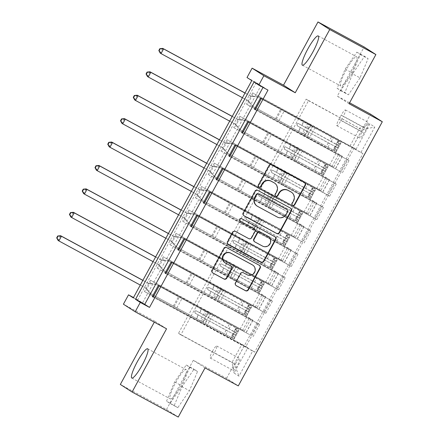 <?xml version="1.0" encoding="UTF-8"?>
<svg xmlns="http://www.w3.org/2000/svg" width="439" height="439" viewBox="0 0 439 439"><rect width="100%" height="100%" fill="white"/><g stroke="black" fill="none" stroke-linecap="round" stroke-linejoin="round"><path stroke-width="0.33" stroke-dasharray="2.19 1.65" d="M291.052 191.975A6.7 6.596 122.8 0 1 293.219 200.749L291.836 203.279A1.465 1.443 122.8 0 0 292.478 205.293M304.501 182.481A2.096 2.063 122.8 0 0 304.216 182.295L271.593 164.609A2.096 2.063 122.8 0 0 268.778 165.465L258.127 185A1.465 1.443 122.8 0 0 258.769 187.014M274.194 182.838A6.7 6.596 122.8 0 1 276.361 191.613L274.984 194.142A1.465 1.443 122.8 0 0 275.621 196.151M175.677 382.638A16.644 2.941 118.5 0 1 186.087 369.6A16.644 2.941 118.5 0 1 180.627 385.832A16.644 2.941 118.5 0 1 170.217 398.864A16.644 2.941 118.5 0 1 175.677 382.638M235.513 363.838A6.826 1.207 118.5 0 1 239.782 358.493A6.826 1.207 118.5 0 1 237.543 365.149A6.826 1.207 118.5 0 1 233.274 370.494A6.826 1.207 118.5 0 1 235.513 363.838M212.432 351.326A6.826 1.207 118.5 0 1 216.701 345.976A6.826 1.207 118.5 0 1 214.462 352.638A6.826 1.207 118.5 0 1 210.193 357.983A6.826 1.207 118.5 0 1 212.432 351.326M351.2 72.984A16.644 2.941 -61.5 0 0 356.655 56.752A16.644 2.941 -61.5 0 0 346.245 69.785A16.644 2.941 -61.5 0 0 340.79 86.017A16.644 2.941 -61.5 0 0 351.2 72.984M178.25 417.05L166.502 409.472L120.335 384.443M267.988 90.11L263.224 87.037L263.016 87.416M256.239 82.532L137.758 299.837L142.521 302.91L261.002 85.605L256.239 82.532L247.009 77.527M252.639 92.87L246.515 104.109L247.305 104.625L253.435 93.381L252.639 92.87L356.117 149.167L310.302 124.462L304.172 135.7L247.305 104.625M239.875 116.286L233.746 127.529L234.541 128.04L240.665 116.801L239.875 116.286L333.673 167.138L340.313 154.962L342.343 156.284L304.172 135.7M227.106 139.706L220.976 150.945L221.772 151.455L227.901 140.217L227.106 139.706L320.909 190.553L327.543 178.377L329.574 179.699L234.541 128.04M214.342 163.121L208.212 174.36L209.002 174.876L215.132 163.632L214.342 163.121L308.14 213.974L314.779 201.797L316.81 203.12L221.772 151.455M201.572 186.537L195.443 197.78L196.238 198.291L202.368 187.052L201.572 186.537L295.37 237.389L302.01 225.212L304.04 226.535L209.002 174.876M188.803 209.957L182.679 221.196L183.469 221.706L189.599 210.468L188.803 209.957L282.606 260.804L289.246 248.628L291.271 249.95L196.238 198.291M176.039 233.372L169.909 244.611L170.705 245.121L176.829 233.883L176.039 233.372L269.837 284.225L276.477 272.048L278.507 273.371L183.469 221.706M163.27 256.788L157.14 268.026L157.936 268.542L164.065 257.298L163.27 256.788L257.073 307.64L263.707 295.463L265.738 296.786L170.705 245.121M150.5 280.203L144.376 291.447L145.166 291.957L151.296 280.719L150.5 280.203L244.303 331.055L250.943 318.879L252.974 320.201L157.936 268.542M366.307 128.901L364.063 133.022A6.612 1.169 118.5 0 1 359.925 138.203A6.612 1.169 118.5 0 1 362.093 131.749L364.343 127.628A6.612 1.169 118.5 0 1 368.48 122.448A6.612 1.169 118.5 0 1 366.307 128.901L343.227 116.384L340.982 120.505A6.612 1.169 118.5 0 1 336.845 125.686A6.612 1.169 118.5 0 1 339.012 119.238L341.262 115.117A6.612 1.169 118.5 0 1 345.4 109.937A6.612 1.169 118.5 0 1 343.227 116.384M166.502 409.472L193.314 360.293L226.546 378.314L238.295 385.892M226.546 378.314L370.565 114.167M306.159 99.154L308.507 100.668L180.835 334.842L178.486 333.322L306.159 99.154L362.054 129.703L352.352 147.499L362.927 153.562L254.664 352.138L153.107 297.082M361.006 152.322L374.796 127.03L369.907 123.875L356.117 149.167M354.196 147.927L245.928 346.503L247.848 347.743L234.064 373.029L238.953 376.185L252.743 350.898L254.664 352.138M166.557 328.8L154.808 321.216L154.298 322.155M154.808 321.216L123.419 304.2M137.758 299.837L133.494 297.527M349.076 103.73L337.328 96.152L364.14 46.973M337.328 96.152L349.587 102.797M308.507 100.668L362.054 129.703L374.796 127.03M350.004 145.984L359.706 128.183L369.907 123.875M178.486 333.322L232.033 362.356L241.735 344.555L145.166 291.957M244.303 331.055L208.163 311.794L202.039 323.033M257.073 307.64L220.932 288.379L214.803 299.617M269.837 284.225L233.702 264.958L227.572 276.202M282.606 260.804L246.466 241.543L240.336 252.782M295.37 237.389L259.235 218.128L253.105 229.367M308.14 213.974L271.999 194.707L265.875 205.951M320.909 190.553L284.768 171.292L278.639 182.531M333.673 167.138L297.538 147.877L291.408 159.116M180.835 334.842L234.382 363.871L232.033 362.356L234.064 373.029M260.579 97.99L352.352 147.499M312.65 125.977L306.526 137.215L349.043 160.597L255.246 109.745M247.81 121.411L340.483 171.534L248.606 121.921M299.886 149.392L293.757 160.63L336.279 184.012L242.476 133.16M235.046 144.826L319.06 190.125L329.64 196.189L235.836 145.336M287.117 172.807L280.987 184.051L323.51 207.433L229.712 156.58M222.277 168.241L306.296 213.546L316.87 219.61L223.072 168.757M274.353 196.228L268.224 207.466L310.741 230.848L216.943 179.995M209.507 191.662L302.186 241.785L210.303 192.172M261.584 219.643L255.454 230.881L297.977 254.263L204.173 203.411M196.743 215.077L280.762 260.376L291.337 266.44L197.534 215.587M248.814 243.058L242.69 254.302L285.207 277.678L191.409 226.831M183.974 238.492L267.993 283.797L278.567 289.855L184.77 239.008M236.05 266.478L229.921 277.717L272.443 301.099L178.64 250.246M171.21 261.913L255.224 307.212L265.804 313.276L172 262.423M223.281 289.894L217.151 301.132L259.674 324.514L165.871 273.662M158.441 285.328L251.113 335.451L159.236 285.838M210.511 313.309L204.387 324.553L244.084 346.075L234.382 363.871L238.953 376.185M263.224 87.037L253.994 82.033M261.002 85.605L251.772 80.6M142.521 302.91L133.291 297.905M310.302 124.462L253.435 93.381M246.515 104.109L340.313 154.962M307.904 122.915L301.78 134.153M233.746 127.529L327.543 178.377M220.976 150.945L314.779 201.797M208.212 174.36L302.01 225.212M195.443 197.78L289.246 248.628M182.679 221.196L276.477 272.048M169.909 244.611L263.707 295.463M157.14 268.026L250.943 318.879M144.376 291.447L245.928 346.503M362.927 153.562L261.375 98.506M255.278 109.679L306.526 137.215M315.048 127.524L308.919 138.762M253.034 336.691L259.674 324.514M265.804 313.276L272.443 301.099M278.567 289.855L285.207 277.678M291.337 266.44L297.977 254.263M304.106 243.025L310.741 230.848M316.87 219.61L323.51 207.433M329.64 196.189L336.279 184.012M342.404 172.774L349.043 160.597M297.538 147.877L240.665 116.801M295.14 146.33L289.01 157.568M242.509 133.099L293.757 160.63M302.284 150.939L296.155 162.178M229.745 156.514L280.987 184.051M289.515 174.354L283.385 185.598M284.768 171.292L227.901 140.217M282.37 169.745L276.241 180.989M216.976 179.93L268.224 207.466M276.746 197.775L270.622 209.013M271.999 194.707L215.132 163.632M269.606 193.165L263.477 204.404M204.212 203.35L255.454 230.881M263.982 221.19L257.852 232.429M259.235 218.128L202.368 187.052M256.837 216.581L250.707 227.819M191.442 226.765L242.69 254.302M251.212 244.605L245.083 255.849M246.466 241.543L189.599 210.468M244.068 239.996L237.943 251.24M178.673 250.181L229.921 277.717M238.448 268.026L232.319 279.264M233.702 264.958L176.829 233.883M231.304 263.416L225.174 274.655M165.909 273.601L217.151 301.132M225.679 291.441L219.549 302.68M220.932 288.379L164.065 257.298M218.534 286.832L212.405 298.07M252.743 350.898L244.084 346.075M153.14 297.016L204.387 324.553M212.91 314.856L206.785 326.1M208.163 311.794L151.296 280.719M241.735 344.555L247.848 347.743M205.765 310.247L199.641 321.491M360.018 77.873L348.39 94.808L344.851 92.525L352.94 73.308L364.568 56.368L368.101 58.65L360.018 77.873L352.259 73.664L340.637 90.604L337.097 88.321L345.186 69.099L356.808 52.164L360.348 54.447L352.259 73.664M193.314 360.293L205.057 367.877M174.283 405.373L182.372 386.155L193.994 369.221L197.534 371.504L189.445 390.721L177.822 407.655L166.529 401.169L174.612 381.952L186.24 365.012L189.78 367.295L181.691 386.518L170.063 403.452L166.529 401.169M360.348 54.447L368.101 58.65M356.808 52.164L364.568 56.368M345.186 69.099L352.94 73.308M337.097 88.321L344.851 92.525M340.637 90.604L348.39 94.808M170.063 403.452L177.822 407.655M181.691 386.518L189.445 390.721M189.78 367.295L197.534 371.504M186.24 365.012L193.994 369.221M174.612 381.952L182.372 386.155M290.519 208.135A2.096 2.063 122.8 0 0 290.234 207.949L257.611 190.263A2.096 2.063 122.8 0 0 254.796 191.119L242.965 212.816A2.096 2.063 122.8 0 0 243.771 215.637L243.804 215.653M256.941 205.957A6.7 6.596 122.8 0 0 257.364 206.209L276.938 216.822A6.7 6.596 122.8 0 0 285.948 214.084L287.402 211.417A1.465 1.443 122.8 0 0 286.93 209.496M253.978 228.681A2.096 2.063 122.8 0 1 254.658 231.424L251.295 237.581A2.096 2.063 122.8 0 1 248.485 238.437L235.249 231.265A2.096 2.063 122.8 0 0 232.434 232.121L227.375 241.406A2.096 2.063 122.8 0 0 228.181 244.232M274.929 236.731A2.096 2.063 122.8 0 0 274.644 236.539L241.477 218.562A1.465 1.443 122.8 0 0 239.529 219.11A1.465 1.443 122.8 0 0 240.073 221.135M254.51 241.702A2.096 2.063 122.8 0 0 254.642 241.779L262.209 245.884A5.603 5.515 122.8 0 0 269.639 243.777A5.603 5.515 122.8 0 0 267.933 236.253M252.43 264.898A5.603 5.515 122.8 0 1 254.137 272.416A5.603 5.515 122.8 0 1 246.713 274.523L243.135 272.586A2.096 2.063 122.8 0 0 240.32 273.442L235.255 282.727A2.096 2.063 122.8 0 0 236.067 285.548L236.094 285.564M224.878 262.67A5.603 5.515 122.8 0 0 225.234 262.879L225.553 263.087M231.002 266.039A2.096 2.063 122.8 0 0 230.716 265.853L225.234 262.879M259.339 265.321A2.096 2.063 122.8 0 0 259.054 265.134L226.431 247.448A2.096 2.063 122.8 0 0 223.616 248.304L211.785 270.001A2.096 2.063 122.8 0 0 212.591 272.822L212.624 272.838M336.559 149.37L334.161 148.069L333.772 150.352L336.175 151.653L336.559 149.37L339.627 143.751L341.284 142.285L312.535 126.706L310.592 130.268L298.569 123.595A1.279 1.262 122.8 0 0 296.846 124.116A1.279 1.262 122.8 0 0 297.34 125.839L309.369 132.518L307.426 136.074L252.195 105.975L275.516 118.7L280.62 109.333L341.339 142.329L339.298 146.077L308.392 129.088L310.335 125.527M336.175 151.653L305.226 134.894L307.168 131.332L297.752 126.108A1.279 1.262 -57.2 0 1 297.258 124.385A1.279 1.262 -57.2 0 1 298.981 123.858L308.392 129.088M312.535 126.706L257.298 96.607L250.691 95.889A2.135 2.102 -57.2 0 1 249.928 95.647L245.017 92.986M280.62 109.333L257.298 96.607M333.772 150.352L307.426 136.074M305.226 134.894L275.516 118.7M334.161 148.069L337.223 142.45L339.627 143.751M338.881 140.985L337.223 142.45M310.592 130.268L336.697 144.436L336.565 145.298L335.467 146.686L309.369 132.518M162.776 48.4L160.224 53.081L247.376 100.333A2.135 2.102 -57.2 0 1 247.991 100.838L252.195 105.975M307.168 131.332L329.903 143.8L338.277 147.948L336.23 151.696M335.467 146.686L338.123 148.124L339.352 145.88L336.697 144.436M258.094 97.123L251.487 96.399A2.135 2.102 -57.2 0 1 250.724 96.157L244.984 93.046M242.427 97.732L248.172 100.844A2.135 2.102 -57.2 0 1 248.787 101.354L252.985 106.49M323.795 172.79L321.392 171.484L321.008 173.767L323.406 175.073L323.795 172.79L326.857 167.166L328.515 165.706L299.766 150.127L297.829 153.683L285.8 147.01A1.279 1.262 122.8 0 0 284.077 147.531A1.279 1.262 122.8 0 0 284.576 149.26L296.599 155.933L294.662 159.494L239.425 129.395L262.747 142.115L267.856 132.754L328.57 165.75L326.528 169.498L295.628 152.503L297.565 148.942M323.406 175.073L292.462 158.309L294.399 154.748L284.988 149.523A1.279 1.262 -57.2 0 1 284.494 147.8A1.279 1.262 -57.2 0 1 286.212 147.274L295.628 152.503M299.766 150.127L244.534 120.028L237.927 119.304A2.135 2.102 -57.2 0 1 237.164 119.062L232.247 116.401M267.856 132.754L244.534 120.028M321.008 173.767L294.662 159.494M292.462 158.309L262.747 142.115M321.392 171.484L324.459 165.865L326.857 167.166M326.111 164.4L324.459 165.865M297.829 153.683L323.938 167.857L323.367 169.498L322.703 170.102L296.599 155.933M150.012 71.815L147.455 76.501L234.607 123.749A2.135 2.102 -57.2 0 1 235.227 124.259L239.425 129.395M294.399 154.748L317.134 167.215L325.508 171.369L323.466 175.117M322.703 170.102L325.359 171.539L326.583 169.295L323.927 167.852L326.589 169.295M245.33 120.538L238.723 119.814A2.135 2.102 -57.2 0 1 237.954 119.578L232.215 116.467M229.663 121.148L235.403 124.259A2.135 2.102 -57.2 0 1 236.017 124.769L240.221 129.906M311.026 196.206L308.628 194.905L308.238 197.188L310.642 198.488L311.026 196.206L314.094 190.586L315.745 189.121L287.002 173.542L285.059 177.104L273.031 170.425A1.279 1.262 122.8 0 0 271.313 170.952A1.279 1.262 122.8 0 0 271.807 172.675L283.835 179.348L281.893 182.909L226.661 152.81L249.978 165.536L255.086 156.169L315.806 189.165L313.759 192.913L282.859 175.918L284.801 172.362M310.642 198.488L279.692 181.724L281.635 178.168L272.218 172.939A1.279 1.262 -57.2 0 1 271.725 171.215A1.279 1.262 -57.2 0 1 273.448 170.694L282.859 175.918M287.002 173.542L231.765 143.443L225.158 142.719A2.135 2.102 -57.2 0 1 224.395 142.483L219.484 139.816M255.086 156.169L231.765 143.443M308.238 197.188L281.893 182.909M279.692 181.724L249.978 165.536M308.628 194.905L311.69 189.286L314.094 190.586M313.347 187.821L311.69 189.286M285.059 177.104L311.169 191.272L310.603 192.913L309.934 193.517L283.835 179.348M137.242 95.236L134.691 99.916L221.843 147.164A2.135 2.102 -57.2 0 1 222.458 147.674L226.661 152.81M281.635 178.168L304.364 190.636L312.738 194.784L310.697 198.532M309.934 193.517L312.59 194.96L313.819 192.71L311.158 191.272L313.819 192.71M232.56 143.954L225.953 143.235A2.135 2.102 -57.2 0 1 225.191 142.993L219.451 139.882M216.893 144.563L222.639 147.68A2.135 2.102 -57.2 0 1 223.253 148.184L227.451 153.321M298.262 219.621L295.859 218.32L295.469 220.603L297.872 221.904L298.262 219.621L301.324 214.002L302.981 212.536L274.232 196.957L272.29 200.519L260.267 193.846A1.279 1.262 122.8 0 0 258.544 194.367A1.279 1.262 122.8 0 0 259.037 196.09L271.066 202.769L269.123 206.325L213.892 176.226L237.214 188.951L242.317 179.584L303.036 212.58L300.995 216.328L270.089 199.333L272.032 195.778M297.872 221.904L266.923 205.145L268.866 201.583L259.454 196.359A1.279 1.262 -57.2 0 1 258.955 194.636A1.279 1.262 -57.2 0 1 260.678 194.109L270.089 199.333M274.232 196.957L219.001 166.858L212.394 166.14A2.135 2.102 -57.2 0 1 211.631 165.898L206.714 163.237M242.317 179.584L219.001 166.858M295.469 220.603L269.123 206.325M266.923 205.145L237.214 188.951M295.859 218.32L298.926 212.701L301.324 214.002M300.578 211.236L298.926 212.701M272.29 200.519L298.394 214.687L298.262 215.549L297.165 216.937L271.066 202.769M124.473 118.651L121.921 123.332L209.074 170.584A2.135 2.102 -57.2 0 1 209.688 171.089L213.892 176.226M268.866 201.583L291.6 214.051L299.974 218.199L297.927 221.947M297.165 216.937L299.826 218.375L301.05 216.125L298.394 214.687M219.791 167.374L213.184 166.65A2.135 2.102 -57.2 0 1 212.421 166.408L206.681 163.297M204.13 167.983L209.869 171.095A2.135 2.102 -57.2 0 1 210.484 171.605L214.687 176.741M285.493 243.041L283.095 241.735L282.705 244.018L285.103 245.324L285.493 243.041L288.555 237.417L290.212 235.957L261.463 220.378L259.526 223.934L247.497 217.261A1.279 1.262 122.8 0 0 245.78 217.782A1.279 1.262 122.8 0 0 246.274 219.511L258.297 226.184L256.36 229.74L201.122 199.646L224.444 212.366L229.553 203.005L290.267 236.001L288.225 239.749L257.325 222.754L259.262 219.193M285.103 245.324L254.159 228.56L256.096 224.998L246.685 219.774A1.279 1.262 -57.2 0 1 246.191 218.051A1.279 1.262 -57.2 0 1 247.909 217.524L257.325 222.754M261.463 220.378L206.231 190.279L199.624 189.555A2.135 2.102 -57.2 0 1 198.862 189.313L193.95 186.652M229.553 203.005L206.231 190.279M259.526 223.934L285.624 238.103L282.727 244.04L256.36 229.74M254.159 228.56L224.444 212.366M283.095 241.735L286.157 236.116L288.555 237.417M287.808 234.651L286.157 236.116M111.709 142.066L109.152 146.752L196.31 194A2.135 2.102 -57.2 0 1 196.924 194.51L201.122 199.646M256.096 224.998L278.831 237.466L287.205 241.62L285.163 245.368M285.07 239.743L284.401 240.352L258.297 226.184M284.401 240.352L287.057 241.79L288.28 239.546L285.624 238.103L288.286 239.546M207.027 190.789L200.42 190.065A2.135 2.102 -57.2 0 1 199.657 189.829L193.912 186.718M191.36 191.399L197.1 194.51A2.135 2.102 -57.2 0 1 197.715 195.02L201.918 200.157M272.723 266.457L270.325 265.156L269.936 267.439L272.339 268.739L272.723 266.457L275.791 260.837L277.443 259.372L248.699 243.793L246.756 247.355L234.733 240.676A1.279 1.262 122.8 0 0 233.01 241.203A1.279 1.262 122.8 0 0 233.504 242.926L245.533 249.599L243.59 253.16L188.358 223.061L211.68 235.787L216.784 226.42L277.503 259.416L275.456 263.164L244.556 246.169L246.498 242.608M272.339 268.739L241.39 251.975L243.332 248.419L233.916 243.19A1.279 1.262 -57.2 0 1 233.422 241.466A1.279 1.262 -57.2 0 1 235.145 240.945L244.556 246.169M248.699 243.793L193.462 213.694L186.855 212.97A2.135 2.102 -57.2 0 1 186.092 212.734L181.181 210.067M216.784 226.42L193.462 213.694M269.936 267.439L243.59 253.16M241.39 251.975L211.68 235.787M270.325 265.156L273.387 259.537L275.791 260.837M275.044 258.072L273.387 259.537M246.756 247.355L272.866 261.523L272.729 262.379L271.631 263.768L245.533 249.599M98.94 165.487L96.388 170.167L183.54 217.415A2.135 2.102 -57.2 0 1 184.155 217.925L188.358 223.061M243.332 248.419L266.067 260.887L274.435 265.035L272.394 268.783M271.631 263.768L274.287 265.211L275.516 262.961L272.86 261.523L275.516 262.961M194.257 214.205L187.651 213.48A2.135 2.102 -57.2 0 1 186.888 213.244L181.148 210.133M178.591 214.814L184.336 217.931A2.135 2.102 -57.2 0 1 184.951 218.435L189.149 223.572M259.959 289.872L257.556 288.571L257.172 290.854L259.57 292.154L259.959 289.872L263.021 284.252L264.679 282.787L235.93 267.208L233.992 270.77L221.964 264.097A1.279 1.262 122.8 0 0 220.241 264.618A1.279 1.262 122.8 0 0 220.74 266.341L232.763 273.014L230.826 276.575L175.589 246.477L198.911 259.202L204.02 249.835L264.733 282.831L262.692 286.579L231.787 269.584L233.729 266.029M259.57 292.154L228.62 275.396L230.563 271.834L221.152 266.61A1.279 1.262 -57.2 0 1 220.658 264.882A1.279 1.262 -57.2 0 1 222.375 264.36L231.787 269.584M235.93 267.208L180.698 237.109L174.091 236.385A2.135 2.102 -57.2 0 1 173.328 236.149L168.411 233.488M204.02 249.835L180.698 237.109M257.172 290.854L230.826 276.575M228.62 275.396L198.911 259.202M257.556 288.571L260.623 282.952L263.021 284.252M262.275 281.487L260.623 282.952M233.992 270.77L260.091 284.938L259.959 285.8L258.867 287.188L232.763 273.014M86.176 188.902L83.619 193.583L170.771 240.835A2.135 2.102 -57.2 0 1 171.391 241.34L175.589 246.477M230.563 271.834L253.298 284.302L261.671 288.45L259.625 292.198M258.867 287.188L261.523 288.626L262.747 286.376L260.091 284.938M181.488 237.625L174.881 236.901A2.135 2.102 -57.2 0 1 174.118 236.659L168.378 233.548M165.827 238.234L171.567 241.346A2.135 2.102 -57.2 0 1 172.181 241.856L176.385 246.992M247.19 313.292L244.792 311.986L244.402 314.269L246.806 315.57L247.19 313.292L250.252 307.668L251.909 306.208L223.166 290.629L221.223 294.185L209.194 287.512A1.279 1.262 122.8 0 0 207.477 288.033A1.279 1.262 122.8 0 0 207.971 289.762L219.999 296.435L218.057 299.991L162.825 269.897L186.141 282.617L191.25 273.25L251.97 306.252L249.923 310L219.023 293.005L220.96 289.444M246.806 315.57L215.856 298.811L217.793 295.249L208.382 290.025A1.279 1.262 -57.2 0 1 207.888 288.302A1.279 1.262 -57.2 0 1 209.612 287.775L219.023 293.005M223.166 290.629L167.928 260.53L161.322 259.806A2.135 2.102 -57.2 0 1 160.559 259.564L155.647 256.903M191.25 273.25L167.928 260.53M244.402 314.269L218.057 299.991M215.856 298.811L186.141 282.617M244.792 311.986L247.854 306.367L250.252 307.668M249.511 304.902L247.854 306.367M221.223 294.185L247.333 308.359L246.767 309.994L246.098 310.603L219.999 296.435M73.406 212.317L70.855 217.003L158.007 264.251A2.135 2.102 -57.2 0 1 158.622 264.761L162.825 269.897M217.793 295.249L240.528 307.717L248.902 311.871L246.861 315.619M246.098 310.603L248.754 312.041L249.978 309.797L247.322 308.354M168.724 261.04L162.117 260.316A2.135 2.102 -57.2 0 1 161.354 260.08L155.609 256.963M153.057 261.649L158.797 264.761A2.135 2.102 -57.2 0 1 159.417 265.271L163.615 270.408M234.421 336.708L232.022 335.407L231.633 337.69L234.036 338.99L234.421 336.708L237.488 331.088L239.145 329.623L210.396 314.044L208.454 317.6L196.431 310.927A1.279 1.262 122.8 0 0 194.707 311.454A1.279 1.262 122.8 0 0 195.201 313.177L207.23 319.85L205.287 323.411L150.056 293.312L173.378 306.038L178.481 296.671L239.2 329.667L237.159 333.415L206.253 316.42L208.196 312.859M234.036 338.99L203.087 322.226L205.029 318.67L195.618 313.441A1.279 1.262 -57.2 0 1 195.119 311.717A1.279 1.262 -57.2 0 1 196.842 311.196L206.253 316.42M210.396 314.044L155.165 283.945L148.558 283.221A2.135 2.102 -57.2 0 1 147.789 282.985L142.878 280.318M178.481 296.671L155.165 283.945M231.633 337.69L205.287 323.411M203.087 322.226L173.378 306.038M232.022 335.407L235.084 329.788L237.488 331.088M236.742 328.323L235.084 329.788M208.454 317.6L234.563 331.774L234.426 332.63L233.328 334.019L207.23 319.85M60.637 235.732L58.085 240.418L145.238 287.666A2.135 2.102 -57.2 0 1 145.852 288.176L150.056 293.312M205.029 318.67L227.764 331.138L236.138 335.286L234.091 339.034M233.328 334.019L235.99 335.462L237.214 333.212L234.558 331.774L237.214 333.212M155.955 284.456L149.348 283.731A2.135 2.102 -57.2 0 1 148.585 283.495L142.845 280.384M140.293 285.065L146.033 288.176A2.135 2.102 -57.2 0 1 146.648 288.686L150.851 293.823M240.106 329.113L246.745 316.936M252.875 305.698L259.515 293.521M265.644 282.277L272.284 270.1M278.408 258.862L285.048 246.685M291.178 235.447L297.818 223.27M303.947 212.026L310.582 199.849M316.711 188.611L323.351 176.434M329.48 165.196L336.12 153.019M331.829 166.71L338.469 154.533M319.06 190.125L325.7 177.949M306.296 213.546L312.936 201.369M293.526 236.961L300.166 224.784M280.762 260.376L287.397 248.2M267.993 283.797L274.633 271.62M255.224 307.212L261.863 295.035M242.46 330.627L249.1 318.451M340.483 171.534L347.123 159.357M335.594 168.378L342.233 156.202M322.83 191.794L329.469 179.617M327.719 194.949L334.359 182.772M310.06 215.214L316.7 203.037M314.95 218.37L321.589 206.193M297.291 238.629L303.931 226.453M302.186 241.785L308.82 229.608M284.527 262.045L291.167 249.868M289.416 265.2L296.056 253.023M271.757 285.465L278.397 273.288M276.647 288.621L283.287 276.444M258.994 308.88L265.628 296.704M263.883 312.036L270.523 299.859M246.224 332.296L252.864 320.119M251.113 335.451L257.753 323.274M341.262 115.117L364.343 127.628M339.012 119.238L362.093 131.749M340.982 120.505L364.063 133.022M293.219 200.749L293.532 200.958M274.984 194.142L275.302 194.345M276.361 191.613L276.68 191.816M258.127 185L258.445 185.209M268.778 165.465L269.096 165.668M271.593 164.609L271.911 164.812M304.216 182.295L304.534 182.498M291.836 203.279L292.154 203.482M242.965 212.816L243.283 213.019M254.796 191.119L255.114 191.322M257.611 190.263L257.923 190.466M290.234 207.949L290.552 208.152M287.402 211.417L287.721 211.62M257.364 206.209L257.682 206.412M276.938 216.822L277.256 217.025M285.948 214.084L286.266 214.287M227.375 241.406L227.693 241.615M232.434 232.121L232.752 232.33M235.249 231.265L235.567 231.474M248.485 238.437L248.798 238.646M251.295 237.581L251.613 237.79M254.658 231.424L254.971 231.627M241.477 218.562L241.79 218.765M274.644 236.539L274.962 236.747M262.209 245.884L262.527 246.087M254.642 241.779L254.96 241.982M235.255 282.727L235.573 282.93M240.32 273.442L240.638 273.645M243.135 272.586L243.453 272.789M246.713 274.523L247.031 274.732M230.716 265.853L231.035 266.056M211.785 270.001L212.103 270.204M223.616 248.304L223.934 248.507M226.431 247.448L226.749 247.651M259.054 265.134L259.372 265.337M298.981 123.858L298.569 123.595M336.186 151.598L341.24 142.324M338.842 141.023L333.783 150.297M331.127 141.55L333.069 137.994M331.407 137.056L329.464 140.617M301.972 125.483L303.914 121.921M279.012 120.555L284.115 111.193M298.805 131.288L300.748 127.733M303.503 121.658L301.56 125.214M300.336 127.464L298.394 131.025M306.702 128.1L308.639 124.539M303.536 133.906L305.473 130.35M310.839 125.724L308.902 129.28M307.673 131.53L305.736 135.091M327.96 147.361L329.903 143.8M328.24 142.862L326.298 146.423M337.821 145.095L339.759 141.534M338.101 140.595L336.159 144.157M334.655 150.901L336.592 147.339M334.935 146.406L332.992 149.962M276.378 119.15L281.481 109.783M250.691 95.889L251.487 96.399M249.928 95.647L250.724 96.157M247.376 100.333L248.172 100.844M247.991 100.838L248.787 101.354M297.752 126.108L297.34 125.839M286.212 147.274L285.8 147.01M323.417 175.013L328.476 165.739M326.073 164.438L321.019 173.712M318.357 164.971L320.3 161.409M318.637 160.471L316.7 164.032M289.208 148.898L291.145 145.342M266.243 143.976L271.351 134.608M286.041 154.709L287.979 151.148M290.733 145.073L288.796 148.634M287.567 150.879L285.63 154.44M293.932 151.515L295.875 147.959M290.766 157.327L292.709 153.765M298.076 149.139L296.133 152.701M294.909 154.945L292.967 158.506M315.191 170.776L317.134 167.215M315.471 166.282L313.534 169.838M325.052 168.51L326.995 164.949M325.332 164.016L323.389 167.572M321.886 174.316L323.828 170.76M322.166 169.822L320.223 173.383M263.609 142.565L268.717 133.198M237.927 119.304L238.723 119.814M237.164 119.062L237.954 119.578M234.607 123.749L235.403 124.259M235.227 124.259L236.017 124.769M284.988 149.523L284.576 149.26M273.448 170.694L273.031 170.425M310.653 198.433L315.707 189.16M313.303 187.859L308.249 197.127M305.593 188.386L307.53 184.824M305.873 183.892L303.931 187.448M276.438 172.318L278.381 168.757M253.479 167.391L258.582 158.024M273.272 178.124L275.215 174.563M277.969 168.488L276.027 172.05M274.803 174.299L272.86 177.855M281.163 174.936L283.106 171.375M277.997 180.742L279.939 177.18M285.306 172.554L283.364 176.116M282.14 178.366L280.197 181.922M302.427 194.192L304.364 190.636M302.707 189.697L300.764 193.259M312.288 191.925L314.225 188.369M312.563 187.431L310.625 190.992M309.122 197.737L311.059 194.175M309.396 193.237L307.459 196.798M250.839 165.986L255.948 156.619M225.158 142.719L225.953 143.235M224.395 142.483L225.191 142.993M221.843 147.164L222.639 147.68M222.458 147.674L223.253 148.184M272.218 172.939L271.807 172.675M260.678 194.109L260.267 193.846M297.883 221.849L302.937 212.575M300.539 211.274L295.48 220.548M292.824 211.801L294.767 208.245M293.104 207.307L291.161 210.868M263.674 195.734L265.611 192.172M240.709 190.806L245.818 181.439M260.508 201.539L262.445 197.984M265.2 191.909L263.257 195.465M262.034 197.715L260.091 201.276M268.399 198.351L270.336 194.79M265.233 204.157L267.17 200.601M272.542 195.975L270.6 199.531M269.376 201.781L267.433 205.342M289.658 217.612L291.6 214.051M289.938 213.113L287.995 216.674M299.519 215.346L301.461 211.785M299.799 210.846L297.856 214.408M296.352 221.152L298.295 217.59M296.632 216.657L294.69 220.213M238.075 189.401L243.179 180.034M212.394 166.14L213.184 166.65M211.631 165.898L212.421 166.408M209.074 170.584L209.869 171.095M209.688 171.089L210.484 171.605M259.454 196.359L259.037 196.09M247.909 217.524L247.497 217.261M285.114 245.264L290.174 235.99M287.77 234.689L282.716 243.963M280.06 235.222L281.997 231.66M280.334 230.722L278.397 234.283M250.905 219.149L252.848 215.593M227.94 214.227L233.049 204.859M247.739 224.96L249.681 221.399M252.43 215.324L250.493 218.885M249.264 221.13L247.327 224.691M255.63 221.766L257.572 218.21M252.463 227.578L254.406 224.016M259.773 219.39L257.83 222.952M256.606 225.196L254.664 228.757M276.894 241.027L278.831 237.466M277.168 236.533L275.231 240.089M286.749 238.761L288.692 235.2M287.029 234.267L285.087 237.823M283.583 244.567L285.526 241.011M283.863 240.073L281.92 243.634M225.306 212.816L230.415 203.449M199.624 189.555L200.42 190.065M198.862 189.313L199.657 189.829M196.31 194L197.1 194.51M196.924 194.51L197.715 195.02M246.685 219.774L246.274 219.511M235.145 240.945L234.733 240.676M272.35 268.684L277.404 259.411M275.006 258.11L269.947 267.378M267.291 258.637L269.233 255.075M267.57 254.143L265.628 257.698M238.136 242.569L240.078 239.008M215.176 237.642L220.279 228.275M234.969 248.375L236.912 244.814M239.667 238.739L237.724 242.301M236.5 244.55L234.558 248.106M242.86 245.187L244.803 241.626M239.694 250.993L241.637 247.431M247.003 242.805L245.066 246.367M243.837 248.617L241.9 252.173M264.124 264.443L266.067 260.887M264.404 259.948L262.462 263.51M273.985 262.176L275.922 258.62M274.26 257.682L272.323 261.243M270.819 267.988L272.756 264.426M271.093 263.488L269.156 267.049M212.542 236.237L217.645 226.87M186.855 212.97L187.651 213.48M186.092 212.734L186.888 213.244M183.54 217.415L184.336 217.931M184.155 217.925L184.951 218.435M233.916 243.19L233.504 242.926M222.375 264.36L221.964 264.097M259.581 292.1L264.635 282.826M262.237 281.525L257.183 290.799M254.521 282.052L256.464 278.496M254.801 277.558L252.859 281.119M225.372 265.985L227.309 262.423M202.406 261.057L207.515 251.69M222.205 271.79L224.142 268.234M226.897 262.16L224.955 265.716M223.731 267.966L221.788 271.527M230.096 268.602L232.033 265.041M226.93 274.408L228.867 270.852M234.239 266.226L232.297 269.782M231.073 272.032L229.131 275.593M251.355 287.863L253.298 284.302M251.635 283.364L249.692 286.925M261.216 285.597L263.159 282.036M261.496 281.097L259.553 284.659M258.05 291.403L259.992 287.841M258.33 286.908L256.387 290.464M199.772 259.652L204.881 250.285M174.091 236.385L174.881 236.901M173.328 236.149L174.118 236.659M170.771 240.835L171.567 241.346M171.391 241.34L172.181 241.856M221.152 266.61L220.74 266.341M209.612 287.775L209.194 287.512M246.811 315.515L251.871 306.241M249.467 304.94L244.413 314.214M241.757 305.473L243.694 301.911M242.032 300.973L240.095 304.534M212.602 289.4L214.545 285.844M189.637 284.477L194.746 275.11M209.436 295.206L211.378 291.65M214.128 285.575L212.191 289.136M210.961 291.381L209.024 294.942M217.327 292.017L219.27 288.461M214.161 297.829L216.103 294.267M221.47 289.641L219.527 293.203M218.304 295.447L216.361 299.008M238.591 311.278L240.528 307.717M238.865 306.784L236.928 310.34M248.447 309.012L250.389 305.451M248.726 304.518L246.789 308.074M245.28 314.818L247.223 311.262M245.56 310.324L243.623 313.885M187.003 283.067L192.112 273.7M161.322 259.806L162.117 260.316M160.559 259.564L161.354 260.08M158.007 264.251L158.797 264.761M158.622 264.761L159.417 265.271M208.382 290.025L207.971 289.762M196.842 311.196L196.431 310.927M234.047 338.93L239.101 329.662M236.703 328.356L231.644 337.629M228.988 328.888L230.93 325.326M229.268 324.394L227.325 327.949M199.833 312.815L201.775 309.259M176.873 307.893L181.982 298.525M196.667 318.626L198.609 315.065M201.364 308.99L199.421 312.552M198.198 314.801L196.255 318.357M204.563 315.438L206.5 311.877M201.397 321.244L203.334 317.682M208.701 313.056L206.764 316.618M205.534 318.868L203.597 322.424M225.822 334.694L227.764 331.138M226.101 330.199L224.159 333.761M235.683 332.427L237.62 328.871M235.962 327.933L234.02 331.494M232.516 338.239L234.453 334.677M232.796 333.739L230.854 337.3M174.239 306.482L179.342 297.121M148.558 283.221L149.348 283.731M147.789 282.985L148.585 283.495M145.238 287.666L146.033 288.176M145.852 288.176L146.648 288.686M195.618 313.441L195.201 313.177M147.68 348.78L186.087 369.6M216.701 345.976L239.782 358.493M318.248 35.932L356.655 56.752M302.383 65.197L340.79 86.017M335.703 168.461L342.343 156.284M322.934 191.876L329.574 179.699M310.17 215.297L316.81 203.12M297.401 238.712L304.04 226.535M284.637 262.127L291.271 249.95M271.867 285.548L278.507 273.371M259.098 308.963L265.738 296.786M246.334 332.378L252.974 320.201M345.4 109.937L368.48 122.448M336.845 125.686L359.925 138.203M210.193 357.983L233.274 370.494M131.815 378.045L170.217 398.864M275.456 196.063L275.774 196.266M258.598 186.921L258.917 187.129M304.353 182.372L304.666 182.58M292.314 205.2L292.632 205.403M243.64 215.56L243.958 215.763M290.366 208.026L290.684 208.229M228.05 244.15L228.368 244.358M239.979 221.08L240.298 221.283M274.776 236.621L275.094 236.824M230.848 265.935L231.166 266.138M212.46 272.745L212.778 272.948M259.186 265.211L259.504 265.419M235.93 285.471L236.248 285.674M338.903 141.001L336.565 145.298M336.137 146.077L333.794 150.368M247.514 100.41L248.304 100.926M336.702 144.442L339.352 145.88M297.675 126.059L297.258 125.795M326.133 164.422L323.795 168.713M323.367 169.492L321.03 173.789M234.744 123.831L235.54 124.341M284.906 149.474L284.494 149.211M313.369 187.837L311.026 192.128M310.603 192.913L308.26 197.204M221.98 147.246L222.771 147.756M272.136 172.895L271.725 172.626M300.6 211.252L298.262 215.549M297.834 216.328L295.496 220.619M209.211 170.661L210.007 171.177M298.399 214.693L301.05 216.131M259.372 196.31L258.961 196.041M287.836 234.673L285.493 238.964M196.442 194.082L197.237 194.592M246.603 219.725L246.191 219.462M275.066 258.088L272.723 262.379M272.301 263.164L269.958 267.455M183.678 217.497L184.468 218.007M233.839 243.146L233.422 242.877M262.297 281.503L259.959 285.8M259.531 286.579L257.194 290.87M170.908 240.912L171.704 241.423M260.097 284.944L262.747 286.382M221.069 266.561L220.658 266.292M249.533 304.924L247.19 309.215M246.767 309.994L244.424 314.291M158.139 264.327L158.934 264.843M247.333 308.359L249.983 309.797M208.3 289.976L207.888 289.713M236.764 328.339L234.426 332.63M233.998 333.415L231.655 337.706M145.375 287.748L146.171 288.258M195.536 313.397L195.119 313.128"/><path stroke-width="0.66" d="M292.725 205.457A1.465 1.443 122.8 0 0 294.695 204.859L305.346 185.324A2.096 2.063 122.8 0 0 304.534 182.498L271.911 164.812A2.096 2.063 122.8 0 0 269.096 165.668L258.445 185.209A1.465 1.443 122.8 0 0 259.01 187.184A1.465 1.443 122.8 0 0 260.98 186.586L262.363 184.056A6.7 6.596 122.8 0 1 271.368 181.312L274.09 182.789A6.7 6.596 122.8 0 1 276.68 191.816L275.302 194.345A1.465 1.443 122.8 0 0 275.868 196.321A1.465 1.443 122.8 0 0 277.838 195.723L279.215 193.193A6.7 6.596 122.8 0 1 288.225 190.455L290.942 191.925A6.7 6.596 122.8 0 1 293.532 200.958L292.154 203.482A1.465 1.443 122.8 0 0 292.725 205.457M292.478 205.293A1.465 1.443 122.8 0 0 294.377 204.656L305.028 185.115A2.096 2.063 122.8 0 0 304.501 182.481M258.769 187.014A1.465 1.443 122.8 0 0 260.667 186.377L262.045 183.848L262.363 184.056M275.621 196.151A1.465 1.443 122.8 0 0 277.519 195.514L278.897 192.99L279.215 193.193M142.22 365.012A16.644 2.941 -61.5 0 0 147.68 348.78A16.644 2.941 -61.5 0 0 137.27 361.813A16.644 2.941 -61.5 0 0 131.815 378.045A16.644 2.941 -61.5 0 0 142.22 365.012M312.793 52.159A16.644 2.941 -61.5 0 0 318.248 35.932A16.644 2.941 -61.5 0 0 307.838 48.965A16.644 2.941 -61.5 0 0 302.383 65.197A16.644 2.941 -61.5 0 0 312.793 52.159M235.573 282.93A2.096 2.063 122.8 0 0 236.38 285.751L245.533 290.717A2.096 2.063 122.8 0 0 248.348 289.861L260.179 268.163A2.096 2.063 122.8 0 0 259.372 265.337L226.749 247.651A2.096 2.063 122.8 0 0 223.934 248.507L212.103 270.204A2.096 2.063 122.8 0 0 212.91 273.031L223.967 279.023A2.096 2.063 122.8 0 0 226.782 278.167L231.847 268.882A2.096 2.063 122.8 0 0 231.035 266.056L225.553 263.087A5.603 5.515 122.8 0 1 223.489 255.355A5.603 5.515 122.8 0 1 230.914 253.248L252.392 264.893A5.603 5.515 122.8 0 1 254.455 272.624A5.603 5.515 122.8 0 1 247.031 274.732L243.453 272.789A2.096 2.063 122.8 0 0 240.638 273.645L235.573 282.93M140.277 302.416L135.168 311.783L123.419 304.2L128.528 294.832L133.291 297.905L251.772 80.6L247.009 77.527L252.112 68.16L263.861 75.738L258.758 85.106L253.994 82.033L135.514 299.343L140.277 302.416L149.507 307.421L267.988 90.11L258.758 85.106M375.888 54.557L329.722 29.528L317.979 21.95L364.14 46.973L375.888 54.557L349.076 103.73L382.309 121.751L238.295 385.892L205.057 367.877L178.25 417.05L132.084 392.027L166.557 328.8L135.168 311.783M317.979 21.95L283.506 85.177L295.255 92.755L329.722 29.528M295.255 92.755L263.861 75.738M276.713 233.526A2.096 2.063 122.8 0 0 279.528 232.67L291.359 210.972A2.096 2.063 122.8 0 0 290.552 208.152L257.923 190.466A2.096 2.063 122.8 0 0 255.114 191.322L243.283 213.019A2.096 2.063 122.8 0 0 244.089 215.84L276.394 233.323A2.096 2.063 122.8 0 0 279.209 232.467L291.041 210.769A2.096 2.063 122.8 0 0 290.519 208.135M275.769 239.568L263.938 261.265A2.096 2.063 122.8 0 1 261.123 262.121L228.499 244.435A2.096 2.063 122.8 0 1 227.693 241.615L232.752 232.33A2.096 2.063 122.8 0 1 235.567 231.474L248.798 238.646A2.096 2.063 122.8 0 0 251.613 237.79L254.971 231.627A2.096 2.063 122.8 0 0 254.165 228.807L240.391 221.338A1.465 1.443 122.8 0 1 239.848 219.313A1.465 1.443 122.8 0 1 241.79 218.765L274.962 236.747A2.096 2.063 122.8 0 1 275.769 239.568L275.451 239.365L263.625 261.062L263.938 261.265M154.298 322.155L120.335 384.443L132.084 392.027M263.016 87.416L144.744 304.348L149.507 307.421M260.579 97.99L254.45 109.234L255.246 109.745L261.375 98.506L260.579 97.99M247.81 121.411L241.686 132.649L242.476 133.16L248.606 121.921L247.81 121.411M235.046 144.826L228.917 156.064L229.712 156.58L235.836 145.336L235.046 144.826M222.277 168.241L216.147 179.485L216.943 179.995L223.072 168.757L222.277 168.241M209.507 191.662L203.383 202.9L204.173 203.411L210.303 192.172L209.507 191.662M196.743 215.077L190.614 226.315L191.409 226.831L197.534 215.587L196.743 215.077M183.974 238.492L177.844 249.736L178.64 250.246L184.77 239.008L183.974 238.492M171.21 261.913L165.08 273.151L165.871 273.662L172 262.423L171.21 261.913M158.441 285.328L152.311 296.566L153.107 297.082L159.236 285.838L158.441 285.328M382.309 121.751L370.565 114.167L349.587 102.797M133.494 297.527L128.528 294.832M283.506 85.177L252.112 68.16M144.744 304.348L135.514 299.343M254.45 109.234L255.278 109.679M241.686 132.649L242.509 133.099M228.917 156.064L229.745 156.514M216.147 179.485L216.976 179.93M203.383 202.9L204.212 203.35M190.614 226.315L191.442 226.765M177.844 249.736L178.673 250.181M165.08 273.151L165.909 273.601M152.311 296.566L153.14 297.016M291.37 192.178L291.052 191.975A6.7 6.596 122.8 0 0 290.623 191.722L290.942 191.925M278.897 192.99A6.7 6.596 122.8 0 1 287.907 190.246L290.623 191.722M274.512 183.041L274.194 182.838A6.7 6.596 122.8 0 0 273.771 182.586L274.09 182.789M262.045 183.848A6.7 6.596 122.8 0 1 271.05 181.109L273.771 182.586M243.804 215.653L276.394 233.323M287.721 211.62A1.465 1.443 122.8 0 0 287.15 209.644L258.516 194.12A1.465 1.443 122.8 0 0 256.546 194.718L255.092 197.385A6.7 6.596 122.8 0 0 257.682 206.412L277.256 217.025A6.7 6.596 122.8 0 0 286.266 214.287L287.721 211.62M287.243 209.699L286.93 209.496A1.465 1.443 122.8 0 0 286.837 209.441L287.15 209.644M257.259 206.16L256.941 205.957A6.7 6.596 122.8 0 1 254.774 197.182L256.228 194.515A1.465 1.443 122.8 0 1 258.198 193.917L286.837 209.441M228.214 244.249L260.81 261.918A2.096 2.063 122.8 0 0 263.625 261.062M254.296 228.884L253.978 228.681A2.096 2.063 122.8 0 0 253.846 228.604L240.155 221.179M262.527 246.087A5.603 5.515 122.8 0 0 269.958 243.98A5.603 5.515 122.8 0 0 267.894 236.248L260.327 232.149A2.096 2.063 122.8 0 0 257.512 233.005L254.154 239.162A2.096 2.063 122.8 0 0 254.96 241.982L262.527 246.087M268.251 236.462L267.933 236.253A5.603 5.515 122.8 0 0 267.576 236.045L267.894 236.248M254.829 241.905L254.51 241.702A2.096 2.063 122.8 0 1 253.835 238.959L257.194 232.796A2.096 2.063 122.8 0 1 260.009 231.94L267.576 236.045M275.451 239.365A2.096 2.063 122.8 0 0 274.929 236.731M252.749 265.101L252.43 264.898A5.603 5.515 122.8 0 0 252.074 264.69L252.392 264.893M225.196 262.873L224.878 262.67A5.603 5.515 122.8 0 1 223.171 255.152A5.603 5.515 122.8 0 1 230.601 253.045L252.074 264.69M212.624 272.838L223.649 278.82A2.096 2.063 122.8 0 0 226.464 277.964L231.529 268.673A2.096 2.063 122.8 0 0 231.002 266.039M236.094 285.564L245.22 290.508A2.096 2.063 122.8 0 0 248.035 289.652L259.861 267.955A2.096 2.063 122.8 0 0 259.339 265.321M245.017 92.986L162.776 48.4L163.571 48.91L161.02 53.596L242.427 97.732M244.984 93.046L163.571 48.91L159.851 48.658L158.83 50.529L159.143 50.737L160.169 48.861M159.143 50.737L161.02 53.596L160.224 53.081L158.83 50.529M159.851 48.658L162.776 48.4M232.247 116.401L150.012 71.815L150.802 72.331L148.25 77.012L229.663 121.148M232.215 116.467L150.802 72.331L147.081 72.073L146.061 73.95L146.379 74.153L147.4 72.276M146.379 74.153L148.25 77.012L147.455 76.501L146.061 73.95M147.081 72.073L150.012 71.815M219.484 139.816L137.242 95.236L138.038 95.746L135.481 100.427L216.893 144.563M219.451 139.882L138.038 95.746L134.312 95.488L133.291 97.365L133.61 97.568L134.63 95.697M133.61 97.568L135.481 100.427L134.691 99.916L133.291 97.365M134.312 95.488L137.242 95.236M206.714 163.237L124.473 118.651L125.269 119.161L122.717 123.847L204.13 167.983M206.681 163.297L125.269 119.161L121.548 118.909L120.527 120.78L120.846 120.988L121.866 119.112M120.846 120.988L122.717 123.847L121.921 123.332L120.527 120.78M121.548 118.909L124.473 118.651M193.95 186.652L111.709 142.066L112.499 142.582L109.948 147.263L191.36 191.399M193.912 186.718L112.499 142.582L108.779 142.324L107.758 144.195L108.076 144.404L109.097 142.527M108.076 144.404L109.948 147.263L109.152 146.752L107.758 144.195M108.779 142.324L111.709 142.066M181.181 210.067L98.94 165.487L99.735 165.997L97.184 170.678L178.591 214.814M181.148 210.133L99.735 165.997L96.015 165.739L94.989 167.616L95.307 167.819L96.328 165.947M95.307 167.819L97.184 170.678L96.388 170.167L94.989 167.616M96.015 165.739L98.94 165.487M168.411 233.488L86.176 188.902L86.966 189.412L84.414 194.098L165.827 238.234M168.378 233.548L86.966 189.412L83.245 189.16L82.225 191.031L82.543 191.234L83.564 189.363M82.543 191.234L84.414 194.098L83.619 193.583L82.225 191.031M83.245 189.16L86.176 188.902M155.647 256.903L73.406 212.317L74.202 212.833L71.645 217.514L153.057 261.649M155.609 256.963L74.202 212.833L70.476 212.575L69.455 214.446L69.774 214.655L70.794 212.778M69.774 214.655L71.645 217.514L70.855 217.003L69.455 214.446M70.476 212.575L73.406 212.317M142.878 280.318L60.637 235.732L61.433 236.248L58.881 240.929L140.293 285.065M142.845 280.384L61.433 236.248L57.712 235.99L56.691 237.867L57.004 238.07L58.03 236.198M57.004 238.07L58.881 240.929L58.085 240.418L56.691 237.867M57.712 235.99L60.637 235.732M294.377 204.656L294.695 204.859M260.667 186.377L260.98 186.586M277.519 195.514L277.838 195.723M287.907 190.246L288.225 190.455M271.05 181.109L271.368 181.312M305.028 185.115L305.346 185.324M291.041 210.769L291.359 210.972M279.209 232.467L279.528 232.67M258.198 193.917L258.516 194.12M256.228 194.515L256.546 194.718M254.774 197.182L255.092 197.385M260.81 261.918L261.123 262.121M253.846 228.604L254.165 228.807M260.009 231.94L260.327 232.149M257.194 232.796L257.512 233.005M253.835 238.959L254.154 239.162M230.601 253.045L230.914 253.248M231.529 268.673L231.847 268.882M226.464 277.964L226.782 278.167M223.649 278.82L223.967 279.023M259.861 267.955L260.179 268.163M248.035 289.652L248.348 289.861M245.22 290.508L245.533 290.717"/></g></svg>
